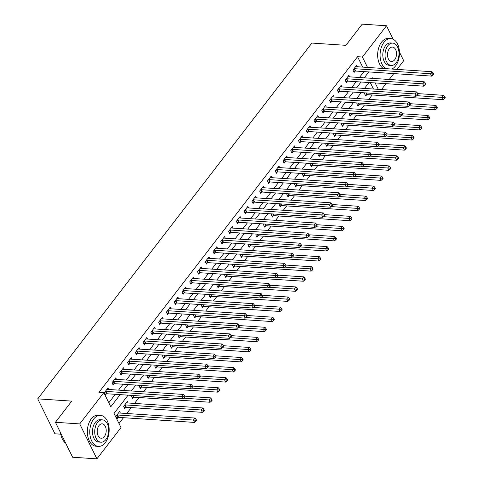 <?xml version="1.0" encoding="UTF-8"?>
<svg xmlns="http://www.w3.org/2000/svg" width="483" height="483" viewBox="0 0 483 483"><rect width="100%" height="100%" fill="white"/><g stroke="black" fill="none" stroke-linecap="round" stroke-linejoin="round"><path stroke-width="0.72" d="M60.749 434.181L54.923 433.794L37.728 398.855L311.879 43.065L345.888 45.33L362.208 24.15L386.503 25.768L393.132 39.232M399.459 52.092L403.697 60.701L397.002 69.395M393.772 73.579L389.232 79.478M386.002 83.668L381.455 89.56M119.005 423.543L123.515 417.692M126.745 413.502L131.285 407.604M134.516 403.42L139.056 397.521M143.481 391.779L146.826 387.438M151.251 381.697L154.596 377.35M159.022 371.614L162.366 367.267M166.792 361.525L170.137 357.185M174.562 351.443L177.907 347.096M182.333 341.36L185.677 337.013M190.103 331.272L193.454 326.931M197.873 321.189L201.224 316.842M205.643 311.106L208.994 306.759M213.414 301.018L216.764 296.677M221.184 290.935L224.535 286.588M228.954 280.846L232.305 276.505M236.724 270.764L240.075 266.423M244.501 260.681L247.845 256.334M252.271 250.592L255.616 246.252M260.041 240.51L263.386 236.163M267.811 230.427L271.156 226.08M275.582 220.339L278.926 215.998M283.352 210.256L286.697 205.909M291.122 200.173L294.467 195.826M298.892 190.085L302.243 185.744M306.663 180.002L310.014 175.655M314.433 169.919L317.784 165.572M322.203 159.831L325.554 155.49M329.974 149.748L333.324 145.401M337.744 139.665L341.095 135.318M345.514 129.577L348.865 125.236M353.284 119.494L356.635 115.147M361.061 109.406L364.405 105.065M368.831 99.323L372.176 94.976M128.098 395.16L114.03 413.424L120.998 427.588L96.908 458.85L79.719 423.911L103.809 392.649L110.776 406.813L120.158 394.635M79.719 423.911L55.424 422.299L72.613 457.232L96.908 458.85M373.462 89.029L370.31 82.623M365.148 92.881L364.538 93.672L365.703 96.032L366.712 94.722M357.378 102.964L356.768 103.754L357.933 106.115L358.941 104.805M349.607 113.052L348.998 113.843L350.163 116.204L351.171 114.888M341.837 123.135L341.227 123.926L342.387 126.286L343.401 124.976M334.067 133.217L333.457 134.008L334.616 136.369L335.631 135.059M326.297 143.306L325.687 144.097L326.846 146.458L327.86 145.142M318.526 153.389L317.917 154.18L319.076 156.54L320.09 155.23M310.756 163.471L310.146 164.262L311.306 166.623L312.32 165.313M302.986 173.56L302.376 174.351L303.535 176.712L304.55 175.395M295.216 183.643L294.606 184.434L295.765 186.794L296.779 185.484M287.445 193.731L286.836 194.522L287.995 196.883L289.009 195.567M279.669 203.814L279.065 204.605L280.225 206.966L281.233 205.649M271.899 213.897L271.289 214.687L272.454 217.048L273.463 215.738M264.129 223.985L263.519 224.776L264.684 227.137L265.692 225.821M256.358 234.068L255.749 234.859L256.914 237.219L257.922 235.909M248.588 244.15L247.978 244.941L249.143 247.302L250.152 245.992M240.818 254.239L240.208 255.03L241.373 257.391L242.381 256.075M233.048 264.322L232.438 265.113L233.603 267.473L234.611 266.163M225.277 274.404L224.667 275.195L225.827 277.556L226.841 276.246M217.507 284.493L216.897 285.284L218.056 287.645L219.071 286.328M209.737 294.576L209.127 295.367L210.286 297.727L211.3 296.417M201.966 304.658L201.357 305.449L202.516 307.81L203.53 306.5M194.196 314.747L193.586 315.538L194.746 317.899L195.76 316.582M186.426 324.83L185.816 325.62L186.975 327.981L187.99 326.671M178.656 334.918L178.046 335.703L179.205 338.064L180.219 336.754M170.885 345.001L170.276 345.792L171.435 348.152L172.443 346.836M163.109 355.083L162.505 355.874L163.665 358.235L164.673 356.925M155.339 365.172L154.729 365.963L155.894 368.324L156.903 367.008M147.569 375.255L146.959 376.046L148.124 378.406L149.132 377.096M139.798 385.337L139.189 386.128L140.354 388.489L141.362 387.179M132.028 395.426L131.418 396.217L132.583 398.578L133.592 397.261M128.134 402.991L127.379 401.458L123.648 406.3L124.813 408.66L125.822 407.35M120.364 413.08L119.609 411.546L115.878 416.382L117.037 418.743L118.051 417.433M362.673 67.107L357.553 56.704L98.949 392.329L103.809 392.649M108.784 402.768L115.304 394.309M118.528 390.125L123.074 384.226M126.298 380.036L130.845 374.144M134.069 369.954L138.615 364.055M141.839 359.865L146.385 353.973M149.609 349.783L154.155 343.89M157.38 339.7L161.926 333.801M165.156 329.611L169.696 323.719M172.926 319.529L177.466 313.636M180.696 309.446L185.237 303.547M188.467 299.357L193.007 293.465M196.237 289.275L200.777 283.376M204.007 279.192L208.547 273.293M211.777 269.103L216.318 263.211M219.548 259.021L224.088 253.122M227.318 248.938L231.864 243.04M235.088 238.85L239.634 232.957M242.858 228.767L247.405 222.868M250.629 218.678L255.175 212.786M258.399 208.596L262.945 202.703M266.169 198.513L270.715 192.614M273.946 188.424L278.486 182.532M281.716 178.342L286.256 172.449M289.486 168.259L294.026 162.36M297.256 158.17L301.797 152.278M305.027 148.088L309.567 142.189M312.797 138.005L317.337 132.107M320.567 127.917L325.107 122.024M328.337 117.834L332.878 111.935M336.108 107.751L340.654 101.853M343.878 97.663L348.424 91.77M351.648 87.58L356.194 81.681M359.418 77.497L363.965 71.599M357.408 66.757L356.653 65.223L352.922 70.065L354.087 72.426L355.096 71.116M349.638 76.845L348.883 75.312L345.152 80.148L346.317 82.508L347.325 81.198M341.867 86.928L341.113 85.394L337.382 90.236L338.547 92.597L339.555 91.281M334.097 97.011L333.342 95.477L329.611 100.319L330.777 102.68L331.785 101.37M326.327 107.099L325.572 105.566L321.841 110.402L323 112.762L324.015 111.452M318.557 117.182L317.802 115.648L314.071 120.49L315.23 122.851L316.244 121.535M310.786 127.271L310.032 125.731L306.3 130.573L307.46 132.934L308.474 131.624M303.016 137.353L302.261 135.82L298.53 140.662L299.689 143.022L300.704 141.706M295.246 147.436L294.491 145.902L290.76 150.744L291.919 153.105L292.933 151.789M287.476 157.524L286.721 155.985L282.99 160.827L284.149 163.188L285.163 161.877M279.705 167.607L278.945 166.074L275.219 170.916L276.379 173.276L277.393 171.96M271.929 177.69L271.174 176.156L267.449 180.998L268.608 183.359L269.617 182.049M264.159 187.778L263.404 186.245L259.679 191.081L260.838 193.441L261.846 192.131M256.388 197.861L255.634 196.327L251.903 201.169L253.068 203.53L254.076 202.214M248.618 207.944L247.864 206.41L244.132 211.252L245.298 213.613L246.306 212.303M240.848 218.032L240.093 216.499L236.362 221.335L237.527 223.695L238.536 222.385M233.078 228.115L232.323 226.581L228.592 231.423L229.757 233.784L230.765 232.468M225.307 238.197L224.553 236.664L220.822 241.506L221.987 243.867L222.995 242.557M217.537 248.286L216.782 246.753L213.051 251.589L214.217 253.949L215.225 252.639M209.767 258.369L209.012 256.835L205.281 261.677L206.44 264.038L207.455 262.722M201.997 268.457L201.242 266.918L197.511 271.76L198.67 274.121L199.684 272.81M194.226 278.54L193.472 277.007L189.741 281.843L190.9 284.203L191.914 282.893M186.456 288.623L185.701 287.089L181.97 291.931L183.129 294.292L184.144 292.976M178.686 298.711L177.931 297.172L174.2 302.014L175.359 304.375L176.373 303.064M170.916 308.794L170.161 307.26L166.43 312.103L167.589 314.463L168.603 313.147M163.139 318.877L162.385 317.343L158.659 322.185L159.819 324.546L160.833 323.236M155.369 328.965L154.614 327.426L150.889 332.268L152.048 334.628L153.057 333.318M147.599 339.048L146.844 337.514L143.119 342.356L144.278 344.717L145.286 343.401M139.828 349.131L139.074 347.597L135.343 352.439L136.508 354.8L137.516 353.49M132.058 359.219L131.304 357.686L127.572 362.522L128.738 364.882L129.746 363.572M124.288 369.302L123.533 367.768L119.802 372.61L120.967 374.971L121.976 373.655M116.518 379.384L115.763 377.851L112.032 382.693L113.197 385.054L114.205 383.744M108.747 389.473L107.993 387.94L104.262 392.776L105.427 395.136L106.435 393.826M55.424 422.299L71.744 401.119L37.728 398.855M357.553 56.704L362.413 57.03L386.503 25.768M367.533 67.433L362.413 57.03M123.388 390.445L127.929 384.553M131.159 380.363L135.699 374.464M138.929 370.274L143.475 364.381M146.699 360.191L151.245 354.293M154.469 350.109L159.016 344.21M162.24 340.02L166.786 334.127M170.01 329.937L174.556 324.039M177.78 319.855L182.326 313.956M185.55 309.766L190.097 303.873M193.327 299.683L197.867 293.785M201.097 289.601L205.637 283.702M208.867 279.512L213.408 273.62M216.638 269.429L221.178 263.531M224.408 259.341L228.948 253.448M232.178 249.258L236.718 243.366M239.948 239.176L244.489 233.277M247.719 229.087L252.259 223.194M255.489 219.004L260.035 213.106M263.259 208.922L267.805 203.023M271.029 198.833L275.576 192.94M278.8 188.75L283.346 182.852M286.57 178.668L291.116 172.769M294.34 168.579L298.886 162.686M302.116 158.496L306.657 152.598M309.887 148.414L314.427 142.515M317.657 138.325L322.197 132.433M325.427 128.243L329.967 122.344M333.198 118.154L337.738 112.261M340.968 108.071L345.508 102.179M348.738 97.989L353.278 92.09M356.508 87.9L361.049 82.007M364.279 77.817L368.825 71.925M372.924 78.391L372.635 77.799L372.218 78.343M368.988 82.533L364.448 88.431M361.218 92.621L356.677 98.514M353.447 102.704L348.907 108.603M345.677 112.787L341.137 118.685M337.907 122.875L333.367 128.768M330.137 132.958L325.596 138.856M322.366 143.04L317.82 148.939M314.596 153.129L310.05 159.022M306.826 163.212L302.28 169.11M299.055 173.3L294.509 179.193M291.285 183.383L286.739 189.276M283.515 193.466L278.969 199.364M275.739 203.554L271.198 209.447M267.968 213.637L263.428 219.53M260.198 223.72L255.658 229.618M252.428 233.808L247.888 239.701M244.658 243.891L240.117 249.789M236.887 253.973L232.347 259.872M229.117 264.062L224.577 269.955M221.347 274.145L216.807 280.043M213.577 284.227L209.03 290.126M205.806 294.316L201.26 300.209M198.036 304.399L193.49 310.297M190.266 314.487L185.72 320.38M182.496 324.57L177.949 330.463M174.725 334.653L170.179 340.551M166.955 344.741L162.409 350.634M159.179 354.824L154.638 360.716M151.408 364.906L146.868 370.805M143.638 374.995L139.098 380.888M135.868 385.078L131.328 390.976M378.322 89.355L375.164 82.943M354.498 68.689L355.657 71.049L431.651 76.103L430.492 73.742L354.498 68.689A1.244 0.664 -26.2 0 0 354.093 68.719L353.936 68.755M432.569 73.929L433.034 74.871L433.656 74.062L433.191 73.12L432.569 73.929L430.492 73.742L432.043 71.725L356.049 66.666A1.244 0.664 -26.2 0 1 355.736 66.588L355.645 66.539M355.657 71.049A1.244 0.664 -26.2 0 0 355.253 71.079L353.598 71.436M431.651 76.103L433.034 74.871M433.191 73.12L432.043 71.725M365.214 95.036L366.869 94.686A1.244 0.664 153.8 0 1 367.273 94.65L443.267 99.709L442.108 97.349L443.66 95.332L417.807 93.611M416.793 95.664L444.185 97.536L444.65 98.478L445.272 97.669L444.807 96.727L444.185 97.536M443.66 95.332L444.807 96.727M444.65 98.478L443.267 99.709M346.728 78.771L347.887 81.132L423.881 86.185L422.722 83.825L346.728 78.771A1.244 0.664 -26.2 0 0 346.317 78.807L346.166 78.838M424.799 84.012L425.263 84.954L425.885 84.151L425.42 83.203L424.799 84.012L422.722 83.825L424.273 81.808L348.279 76.755A1.244 0.664 -26.2 0 1 347.965 76.67L347.875 76.622M347.887 81.132A1.244 0.664 -26.2 0 0 347.482 81.168L345.828 81.518M423.881 86.185L425.263 84.954M425.42 83.203L424.273 81.808M338.957 88.854L340.117 91.215L416.111 96.268L414.951 93.907L338.957 88.854A1.244 0.664 -26.2 0 0 338.547 88.89L338.396 88.92M417.028 94.094L417.493 95.042L418.115 94.233L417.65 93.291L417.028 94.094L414.951 93.907L416.503 91.891L340.509 86.837A1.244 0.664 -26.2 0 1 340.195 86.759L340.104 86.705M340.117 91.215A1.244 0.664 -26.2 0 0 339.712 91.251L338.058 91.601M416.111 96.268L417.493 95.042M417.65 93.291L416.503 91.891M331.187 98.943L332.346 101.303L408.34 106.357L407.181 103.996L331.187 98.943A1.244 0.664 -26.2 0 0 330.777 98.973L330.626 99.009M409.258 104.183L409.723 105.125L410.345 104.322L409.88 103.374L409.258 104.183L407.181 103.996L408.733 101.979L332.739 96.926A1.244 0.664 -26.2 0 1 332.425 96.842L332.328 96.793M332.346 101.303A1.244 0.664 -26.2 0 0 331.942 101.333L330.287 101.69M408.34 106.357L409.723 105.125M409.88 103.374L408.733 101.979M357.444 105.125L359.098 104.769A1.244 0.664 153.8 0 1 359.503 104.739L435.497 109.792L434.338 107.431L435.889 105.415L410.037 103.694M409.023 105.747L436.415 107.618L436.88 108.56L437.501 107.757L437.037 106.809L436.415 107.618M435.889 105.415L437.037 106.809M436.88 108.56L435.497 109.792M349.674 115.208L351.328 114.857A1.244 0.664 153.8 0 1 351.733 114.821L427.727 119.875L426.567 117.514L428.119 115.497L402.267 113.777M401.252 115.829L428.644 117.701L429.109 118.649L429.731 117.84L429.266 116.898L428.644 117.701M428.119 115.497L429.266 116.898M429.109 118.649L427.727 119.875M341.904 125.296L343.558 124.94A1.244 0.664 153.8 0 1 343.962 124.91L419.956 129.963L418.797 127.603L420.349 125.586L394.496 123.865M393.482 125.918L420.874 127.79L421.339 128.732L421.961 127.923L421.496 126.981L420.874 127.79M420.349 125.586L421.496 126.981M421.339 128.732L419.956 129.963M323.417 109.025L324.576 111.386L400.57 116.439L399.411 114.079L323.417 109.025A1.244 0.664 -26.2 0 0 323.006 109.061L322.855 109.092M401.488 114.266L401.953 115.214L402.574 114.405L402.11 113.457L401.488 114.266L399.411 114.079L400.962 112.062L324.968 107.009A1.244 0.664 -26.2 0 1 324.654 106.924L324.558 106.876M324.576 111.386A1.244 0.664 -26.2 0 0 324.171 111.422L322.517 111.772M400.57 116.439L401.953 115.214M402.11 113.457L400.962 112.062M334.127 135.379L335.788 135.029A1.244 0.664 153.8 0 1 336.192 134.992L412.186 140.046L411.027 137.685L412.579 135.669L386.726 133.948M385.712 136.001L413.104 137.872L413.569 138.814L414.191 138.011L413.726 137.063L413.104 137.872M412.579 135.669L413.726 137.063M413.569 138.814L412.186 140.046M391.822 69.051A15.547 9.666 93.8 0 0 395.583 65.923A15.547 9.666 93.8 0 0 399.133 49.049A15.547 9.666 93.8 0 0 390.807 38.61A15.547 9.666 93.8 0 0 383.967 42.317A15.547 9.666 93.8 0 0 385.772 68.646M390.807 38.61L388.38 38.447A15.547 9.666 93.8 0 0 381.54 42.154A15.547 9.666 93.8 0 0 383.345 68.483M391.272 65.434L389.032 65.29A11.194 6.961 -86.2 0 1 383.043 57.773A11.194 6.961 -86.2 0 1 385.597 45.619A11.194 6.961 -86.2 0 1 390.518 42.951L392.757 43.102A11.194 6.961 93.8 0 0 387.831 45.77A11.194 6.961 93.8 0 0 385.277 57.918A11.194 6.961 93.8 0 0 391.272 65.434A11.194 6.961 93.8 0 0 396.193 62.766A11.194 6.961 93.8 0 0 398.747 50.612A11.194 6.961 93.8 0 0 392.757 43.102M389.316 48.789A7.215 4.486 93.8 0 0 387.674 56.62A7.215 4.486 93.8 0 0 391.532 61.462A7.215 4.486 93.8 0 0 394.708 59.741A7.215 4.486 93.8 0 0 396.356 51.91A7.215 4.486 93.8 0 0 392.492 47.068A7.215 4.486 93.8 0 0 389.316 48.789M105.276 442.688A15.547 9.666 93.8 0 0 108.82 425.813A15.547 9.666 93.8 0 0 100.494 415.374A15.547 9.666 93.8 0 0 93.66 419.081A15.547 9.666 93.8 0 0 90.11 435.956A15.547 9.666 93.8 0 0 98.435 446.395A15.547 9.666 93.8 0 0 105.276 442.688M100.494 415.374L98.067 415.211A15.547 9.666 93.8 0 0 91.227 418.918A15.547 9.666 93.8 0 0 87.683 435.799A15.547 9.666 93.8 0 0 96.002 446.238L98.435 446.395M100.959 442.205L98.719 442.054A11.194 6.961 -86.2 0 1 92.73 434.537A11.194 6.961 -86.2 0 1 95.284 422.39A11.194 6.961 -86.2 0 1 100.21 419.715L102.444 419.866A11.194 6.961 93.8 0 0 97.518 422.534A11.194 6.961 93.8 0 0 94.964 434.688A11.194 6.961 93.8 0 0 100.959 442.205A11.194 6.961 93.8 0 0 105.88 439.53A11.194 6.961 93.8 0 0 108.433 427.383A11.194 6.961 93.8 0 0 102.444 419.866M99.003 425.559A7.215 4.486 93.8 0 0 97.361 433.39A7.215 4.486 93.8 0 0 101.219 438.232A7.215 4.486 93.8 0 0 104.394 436.511A7.215 4.486 93.8 0 0 106.043 428.681A7.215 4.486 93.8 0 0 102.179 423.839A7.215 4.486 93.8 0 0 99.003 425.559M60.58 432.78A15.547 9.666 93.8 0 0 61.83 437.852A15.547 9.666 93.8 0 0 65.7 443.189M61.782 437.731A15.172 9.437 -86.2 0 1 61.739 437.616A15.172 9.437 -86.2 0 1 60.52 432.647M315.647 119.108L316.806 121.468L392.8 126.522L391.641 124.161L315.647 119.108A1.244 0.664 -26.2 0 0 315.236 119.144L315.085 119.174M393.717 124.348L394.182 125.296L394.804 124.487L394.339 123.545L393.717 124.348L391.641 124.161L393.192 122.145L317.198 117.091A1.244 0.664 -26.2 0 1 316.878 117.013L316.788 116.958M316.806 121.468A1.244 0.664 -26.2 0 0 316.401 121.505L314.741 121.855M392.8 126.522L394.182 125.296M394.339 123.545L393.192 122.145M326.357 145.461L328.011 145.111A1.244 0.664 153.8 0 1 328.422 145.075L404.416 150.128L403.251 147.768L404.808 145.751L378.956 144.037M377.941 146.089L405.334 147.955L405.798 148.903L406.42 148.094L405.955 147.152L405.334 147.955M404.808 145.751L405.955 147.152M405.798 148.903L404.416 150.128M307.876 129.196L309.035 131.557L385.029 136.611L383.864 134.25L307.876 129.196A1.244 0.664 -26.2 0 0 307.466 129.227L307.309 129.263M385.947 134.437L386.412 135.379L387.034 134.576L386.569 133.628L385.947 134.437L383.864 134.25L385.422 132.233L309.428 127.18A1.244 0.664 -26.2 0 1 309.108 127.095L309.017 127.047M309.035 131.557A1.244 0.664 -26.2 0 0 308.625 131.587L306.971 131.944M385.029 136.611L386.412 135.379M386.569 133.628L385.422 132.233M318.587 155.55L320.241 155.194A1.244 0.664 153.8 0 1 320.652 155.164L396.646 160.217L395.48 157.856L397.038 155.84L371.185 154.119M370.171 156.172L397.563 158.044L398.028 158.985L398.65 158.183L398.185 157.235L397.563 158.044M397.038 155.84L398.185 157.235M398.028 158.985L396.646 160.217M300.106 139.279L301.265 141.64L377.259 146.693L376.094 144.332L300.106 139.279A1.244 0.664 -26.2 0 0 299.695 139.315L299.538 139.346M378.177 144.52L378.642 145.468L379.264 144.659L378.799 143.717L378.177 144.52L376.094 144.332L377.652 142.316L301.658 137.263A1.244 0.664 -26.2 0 1 301.338 137.178L301.247 137.13M301.265 141.64A1.244 0.664 -26.2 0 0 300.855 141.676L299.2 142.026M377.259 146.693L378.642 145.468M378.799 143.717L377.652 142.316M310.817 165.633L312.471 165.283A1.244 0.664 153.8 0 1 312.881 165.246L388.875 170.3L387.71 167.939L389.268 165.923L363.409 164.202M362.401 166.255L389.793 168.126L390.252 169.074L390.874 168.265L390.409 167.323L389.793 168.126M389.268 165.923L390.409 167.323M390.252 169.074L388.875 170.3M292.33 149.362L293.495 151.722L369.489 156.782L368.324 154.421L292.33 149.362A1.244 0.664 -26.2 0 0 291.925 149.398L291.768 149.428M370.407 154.608L370.866 155.55L371.487 154.741L371.022 153.799L370.407 154.608L368.324 154.421L369.881 152.399L293.887 147.345A1.244 0.664 -26.2 0 1 293.567 147.267L293.477 147.212M293.495 151.722A1.244 0.664 -26.2 0 0 293.084 151.759L291.43 152.109M369.489 156.782L370.866 155.55M371.022 153.799L369.881 152.399M303.046 175.715L304.701 175.365A1.244 0.664 153.8 0 1 305.111 175.329L381.105 180.382L379.94 178.022L381.498 176.005L355.639 174.291M354.631 176.343L382.017 178.209L382.482 179.157L383.104 178.348L382.639 177.406L382.017 178.209M381.498 176.005L382.639 177.406M382.482 179.157L381.105 180.382M284.559 159.45L285.725 161.811L361.719 166.864L360.553 164.504L284.559 159.45A1.244 0.664 -26.2 0 0 284.155 159.481L283.998 159.517M362.63 164.691L363.095 165.633L363.717 164.83L363.252 163.882L362.63 164.691L360.553 164.504L362.111 162.487L286.117 157.434A1.244 0.664 -26.2 0 1 285.797 157.349L285.707 157.301M285.725 161.811A1.244 0.664 -26.2 0 0 285.314 161.841L283.66 162.197M361.719 166.864L363.095 165.633M363.252 163.882L362.111 162.487M295.276 185.804L296.93 185.448A1.244 0.664 153.8 0 1 297.341 185.418L373.335 190.471L372.17 188.11L373.727 186.094L347.869 184.373M346.86 186.426L374.247 188.298L374.711 189.239L375.333 188.436L374.868 187.489L374.247 188.298M373.727 186.094L374.868 187.489M374.711 189.239L373.335 190.471M276.789 169.533L277.954 171.894L353.948 176.947L352.783 174.586L276.789 169.533A1.244 0.664 -26.2 0 0 276.385 169.569L276.228 169.599M354.86 174.774L355.325 175.721L355.947 174.912L355.482 173.971L354.86 174.774L352.783 174.586L354.341 172.57L278.347 167.516A1.244 0.664 -26.2 0 1 278.027 167.432L277.936 167.384M277.954 171.894A1.244 0.664 -26.2 0 0 277.544 171.93L275.89 172.28M353.948 176.947L355.325 175.721M355.482 173.971L354.341 172.57M287.506 195.887L289.16 195.537A1.244 0.664 153.8 0 1 289.571 195.5L365.565 200.554L364.399 198.193L365.957 196.176L340.098 194.456M339.084 196.509L366.476 198.38L366.941 199.328L367.563 198.519L367.098 197.577L366.476 198.38M365.957 196.176L367.098 197.577M366.941 199.328L365.565 200.554M269.019 179.616L270.184 181.976L346.178 187.036L345.013 184.675L269.019 179.616A1.244 0.664 -26.2 0 0 268.614 179.652L268.457 179.688M347.09 184.862L347.555 185.804L348.177 184.995L347.712 184.053L347.09 184.862L345.013 184.675L346.571 182.659L270.577 177.599A1.244 0.664 -26.2 0 1 270.257 177.521L270.166 177.472M270.184 181.976A1.244 0.664 -26.2 0 0 269.774 182.013L268.119 182.363M346.178 187.036L347.555 185.804M347.712 184.053L346.571 182.659M279.735 205.969L281.39 205.619A1.244 0.664 153.8 0 1 281.8 205.583L357.788 210.642L356.629 208.282L358.181 206.259L332.328 204.544M331.314 206.597L358.706 208.469L359.171 209.411L359.793 208.602L359.328 207.66L358.706 208.469M358.181 206.259L359.328 207.66M359.171 209.411L357.788 210.642M261.249 189.704L262.414 192.065L338.402 197.118L337.243 194.758L261.249 189.704A1.244 0.664 -26.2 0 0 260.844 189.734L260.687 189.771M339.32 194.945L339.784 195.887L340.406 195.084L339.941 194.136L339.32 194.945L337.243 194.758L338.794 192.741L262.806 187.688A1.244 0.664 -26.2 0 1 262.486 187.603L262.396 187.555M262.414 192.065A1.244 0.664 -26.2 0 0 262.003 192.095L260.349 192.451M338.402 197.118L339.784 195.887M339.941 194.136L338.794 192.741M271.965 216.058L273.62 215.702A1.244 0.664 153.8 0 1 274.03 215.672L350.018 220.725L348.859 218.364L350.41 216.348L324.558 214.627M323.544 216.68L350.936 218.551L351.401 219.493L352.022 218.69L351.558 217.742L350.936 218.551M350.41 216.348L351.558 217.742M351.401 219.493L350.018 220.725M253.478 199.787L254.644 202.148L330.632 207.201L329.472 204.84L253.478 199.787A1.244 0.664 -26.2 0 0 253.074 199.823L252.917 199.853M331.549 205.027L332.014 205.975L332.636 205.166L332.171 204.224L331.549 205.027L329.472 204.84L331.024 202.824L255.036 197.77A1.244 0.664 -26.2 0 1 254.716 197.686L254.626 197.638M254.644 202.148A1.244 0.664 -26.2 0 0 254.233 202.184L252.579 202.534M330.632 207.201L332.014 205.975M332.171 204.224L331.024 202.824M264.195 226.141L265.849 225.79A1.244 0.664 153.8 0 1 266.254 225.754L342.248 230.808L341.089 228.447L342.64 226.43L316.788 224.71M315.773 226.762L343.165 228.634L343.63 229.582L344.252 228.773L343.787 227.831L343.165 228.634M342.64 226.43L343.787 227.831M343.63 229.582L342.248 230.808M245.708 209.87L246.867 212.23L322.861 217.29L321.702 214.929L245.708 209.87A1.244 0.664 -26.2 0 0 245.304 209.906L245.147 209.942M323.779 215.116L324.244 216.058L324.866 215.249L324.401 214.307L323.779 215.116L321.702 214.929L323.254 212.912L247.26 207.853A1.244 0.664 -26.2 0 1 246.946 207.775L246.855 207.726M246.867 212.23A1.244 0.664 -26.2 0 0 246.463 212.266L244.809 212.617M322.861 217.29L324.244 216.058M324.401 214.307L323.254 212.912M256.425 236.223L258.079 235.873A1.244 0.664 153.8 0 1 258.483 235.837L334.478 240.896L333.318 238.536L334.87 236.519L309.017 234.798M308.003 236.851L335.395 238.723L335.86 239.665L336.482 238.856L336.017 237.914L335.395 238.723M334.87 236.519L336.017 237.914M335.86 239.665L334.478 240.896M237.938 219.958L239.097 222.319L315.091 227.372L313.932 225.012L237.938 219.958A1.244 0.664 -26.2 0 0 237.527 219.994L237.376 220.025M316.009 225.199L316.474 226.141L317.096 225.338L316.631 224.39L316.009 225.199L313.932 225.012L315.484 222.995L239.49 217.942A1.244 0.664 -26.2 0 1 239.176 217.857L239.085 217.809M239.097 222.319A1.244 0.664 -26.2 0 0 238.693 222.355L237.038 222.705M315.091 227.372L316.474 226.141M316.631 224.39L315.484 222.995M248.654 246.312L250.309 245.956A1.244 0.664 153.8 0 1 250.713 245.925L326.707 250.979L325.548 248.618L327.1 246.602L301.247 244.881M300.233 246.934L327.625 248.805L328.09 249.747L328.712 248.944L328.247 247.996L327.625 248.805M327.1 246.602L328.247 247.996M328.09 249.747L326.707 250.979M230.168 230.041L231.327 232.401L307.321 237.455L306.162 235.094L230.168 230.041A1.244 0.664 -26.2 0 0 229.757 230.077L229.606 230.107M308.239 235.281L308.703 236.229L309.325 235.42L308.86 234.478L308.239 235.281L306.162 235.094L307.713 233.078L231.719 228.024A1.244 0.664 -26.2 0 1 231.405 227.94L231.315 227.891M231.327 232.401A1.244 0.664 -26.2 0 0 230.922 232.438L229.268 232.788M307.321 237.455L308.703 236.229M308.86 234.478L307.713 233.078M240.884 256.395L242.538 256.044A1.244 0.664 153.8 0 1 242.943 256.008L318.937 261.061L317.778 258.701L319.329 256.684L293.477 254.964M292.463 257.016L319.855 258.888L320.32 259.836L320.941 259.027L320.477 258.085L319.855 258.888M319.329 256.684L320.477 258.085M320.32 259.836L318.937 261.061M222.397 240.129L223.557 242.49L299.551 247.544L298.391 245.183L222.397 240.129A1.244 0.664 -26.2 0 0 221.987 240.16L221.836 240.196M300.468 245.37L300.933 246.312L301.555 245.509L301.09 244.561L300.468 245.37L298.391 245.183L299.943 243.166L223.949 238.107A1.244 0.664 -26.2 0 1 223.635 238.028L223.538 237.98M223.557 242.49A1.244 0.664 -26.2 0 0 223.152 242.52L221.498 242.877M299.551 247.544L300.933 246.312M301.09 244.561L299.943 243.166M233.114 266.477L234.768 266.127A1.244 0.664 153.8 0 1 235.173 266.097L311.167 271.15L310.008 268.789L311.559 266.773L285.707 265.052M284.692 267.105L312.084 268.977L312.549 269.919L313.171 269.109L312.706 268.168L312.084 268.977M311.559 266.773L312.706 268.168M312.549 269.919L311.167 271.15M214.627 250.212L215.786 252.573L291.78 257.626L290.621 255.266L214.627 250.212A1.244 0.664 -26.2 0 0 214.217 250.248L214.066 250.279M292.698 255.453L293.163 256.395L293.785 255.592L293.32 254.644L292.698 255.453L290.621 255.266L292.173 253.249L216.179 248.196A1.244 0.664 -26.2 0 1 215.865 248.111L215.768 248.063M215.786 252.573A1.244 0.664 -26.2 0 0 215.382 252.609L213.727 252.959M291.78 257.626L293.163 256.395M293.32 254.644L292.173 253.249M225.344 276.566L226.998 276.216A1.244 0.664 153.8 0 1 227.402 276.179L303.396 281.233L302.237 278.872L303.789 276.856L277.936 275.135M276.922 277.188L304.314 279.059L304.779 280.001L305.401 279.198L304.936 278.25L304.314 279.059M303.789 276.856L304.936 278.25M304.779 280.001L303.396 281.233M206.857 260.295L208.016 262.655L284.01 267.709L282.851 265.348L206.857 260.295A1.244 0.664 -26.2 0 0 206.446 260.331L206.295 260.361M284.928 265.535L285.393 266.483L286.014 265.674L285.55 264.732L284.928 265.535L282.851 265.348L284.402 263.332L208.408 258.278A1.244 0.664 -26.2 0 1 208.088 258.2L207.998 258.145M208.016 262.655A1.244 0.664 -26.2 0 0 207.612 262.692L205.957 263.042M284.01 267.709L285.393 266.483M285.55 264.732L284.402 263.332M217.567 286.648L219.228 286.298A1.244 0.664 153.8 0 1 219.632 286.262L295.626 291.315L294.467 288.955L296.019 286.938L270.166 285.224M269.152 287.276L296.544 289.142L297.009 290.09L297.631 289.281L297.166 288.339L296.544 289.142M296.019 286.938L297.166 288.339M297.009 290.09L295.626 291.315M199.087 270.383L200.246 272.744L276.24 277.797L275.075 275.437L199.087 270.383A1.244 0.664 -26.2 0 0 198.676 270.414L198.519 270.45M277.157 275.624L277.622 276.566L278.244 275.763L277.779 274.815L277.157 275.624L275.075 275.437L276.632 273.42L200.638 268.367A1.244 0.664 -26.2 0 1 200.318 268.282L200.228 268.234M200.246 272.744A1.244 0.664 -26.2 0 0 199.841 272.774L198.181 273.13M276.24 277.797L277.622 276.566M277.779 274.815L276.632 273.42M209.797 296.737L211.451 296.381A1.244 0.664 153.8 0 1 211.862 296.351L287.856 301.404L286.691 299.043L288.248 297.027L262.396 295.306M261.381 297.359L288.774 299.231L289.239 300.172L289.86 299.369L289.395 298.422L288.774 299.231M288.248 297.027L289.395 298.422M289.239 300.172L287.856 301.404M191.316 280.466L192.476 282.827L268.47 287.88L267.304 285.519L191.316 280.466A1.244 0.664 -26.2 0 0 190.906 280.502L190.749 280.532M269.387 285.707L269.852 286.654L270.474 285.845L270.009 284.904L269.387 285.707L267.304 285.519L268.862 283.503L192.868 278.45A1.244 0.664 -26.2 0 1 192.548 278.365L192.457 278.317M192.476 282.827A1.244 0.664 -26.2 0 0 192.065 282.863L190.411 283.213M268.47 287.88L269.852 286.654M270.009 284.904L268.862 283.503M202.027 306.82L203.681 306.47A1.244 0.664 153.8 0 1 204.092 306.433L280.086 311.487L278.92 309.126L280.478 307.11L254.626 305.389M253.611 307.442L281.003 309.313L281.468 310.261L282.084 309.452L281.625 308.504L281.003 309.313M280.478 307.11L281.625 308.504M281.468 310.261L280.086 311.487M183.546 290.549L184.705 292.909L260.699 297.969L259.534 295.608L183.546 290.549A1.244 0.664 -26.2 0 0 183.135 290.585L182.979 290.615M261.617 295.795L262.082 296.737L262.698 295.928L262.239 294.986L261.617 295.795L259.534 295.608L261.092 293.586L185.098 288.532A1.244 0.664 -26.2 0 1 184.778 288.454L184.687 288.399M184.705 292.909A1.244 0.664 -26.2 0 0 184.295 292.946L182.64 293.296M260.699 297.969L262.082 296.737M262.239 294.986L261.092 293.586M194.257 316.902L195.911 316.552A1.244 0.664 153.8 0 1 196.321 316.516L272.315 321.569L271.15 319.209L272.708 317.192L246.849 315.477M245.841 317.53L273.227 319.396L273.692 320.344L274.314 319.535L273.849 318.593L273.227 319.396M272.708 317.192L273.849 318.593M273.692 320.344L272.315 321.569M175.77 300.637L176.935 302.998L252.929 308.051L251.764 305.691L175.77 300.637A1.244 0.664 -26.2 0 0 175.365 300.668L175.208 300.704M253.841 305.878L254.306 306.82L254.927 306.017L254.463 305.069L253.841 305.878L251.764 305.691L253.321 303.674L177.327 298.621A1.244 0.664 -26.2 0 1 177.007 298.536L176.917 298.488M176.935 302.998A1.244 0.664 -26.2 0 0 176.524 303.028L174.87 303.384M252.929 308.051L254.306 306.82M254.463 305.069L253.321 303.674M186.486 326.991L188.141 326.635A1.244 0.664 153.8 0 1 188.551 326.605L264.545 331.658L263.38 329.297L264.938 327.281L239.079 325.56M238.071 327.613L265.457 329.484L265.922 330.426L266.544 329.623L266.079 328.675L265.457 329.484M264.938 327.281L266.079 328.675M265.922 330.426L264.545 331.658M167.999 310.72L169.165 313.081L245.159 318.134L243.993 315.773L167.999 310.72A1.244 0.664 -26.2 0 0 167.595 310.756L167.438 310.786M246.07 315.96L246.535 316.908L247.157 316.099L246.692 315.158L246.07 315.96L243.993 315.773L245.551 313.757L169.557 308.703A1.244 0.664 -26.2 0 1 169.237 308.619L169.147 308.571M169.165 313.081A1.244 0.664 -26.2 0 0 168.754 313.117L167.1 313.467M245.159 318.134L246.535 316.908M246.692 315.158L245.551 313.757M178.716 337.074L180.37 336.723A1.244 0.664 153.8 0 1 180.781 336.687L256.775 341.741L255.61 339.38L257.167 337.363L231.309 335.643M230.3 337.695L257.687 339.567L258.151 340.515L258.773 339.706L258.308 338.764L257.687 339.567M257.167 337.363L258.308 338.764M258.151 340.515L256.775 341.741M160.229 320.803L161.394 323.163L237.388 328.223L236.223 325.862L160.229 320.803A1.244 0.664 -26.2 0 0 159.825 320.839L159.668 320.875M238.3 326.049L238.765 326.991L239.387 326.182L238.922 325.24L238.3 326.049L236.223 325.862L237.781 323.845L161.787 318.786A1.244 0.664 -26.2 0 1 161.467 318.708L161.376 318.659M161.394 323.163A1.244 0.664 -26.2 0 0 160.984 323.199L159.33 323.55M237.388 328.223L238.765 326.991M238.922 325.24L237.781 323.845M170.946 347.156L172.6 346.806A1.244 0.664 153.8 0 1 173.011 346.77L248.999 351.829L247.839 349.469L249.397 347.446L223.538 345.731M222.524 347.784L249.916 349.656L250.381 350.598L251.003 349.789L250.538 348.847L249.916 349.656M249.397 347.446L250.538 348.847M250.381 350.598L248.999 351.829M152.459 330.891L153.624 333.252L229.612 338.305L228.453 335.945L152.459 330.891A1.244 0.664 -26.2 0 0 152.054 330.921L151.897 330.958M230.53 336.132L230.995 337.074L231.617 336.271L231.152 335.323L230.53 336.132L228.453 335.945L230.011 333.928L154.017 328.875A1.244 0.664 -26.2 0 1 153.697 328.79L153.606 328.742M153.624 333.252A1.244 0.664 -26.2 0 0 153.214 333.282L151.559 333.638M229.612 338.305L230.995 337.074M231.152 335.323L230.011 333.928M163.176 357.245L164.83 356.889A1.244 0.664 153.8 0 1 165.24 356.859L241.228 361.912L240.069 359.551L241.621 357.535L215.768 355.814M214.754 357.867L242.146 359.738L242.611 360.68L243.233 359.877L242.768 358.929L242.146 359.738M241.621 357.535L242.768 358.929M242.611 360.68L241.228 361.912M144.689 340.974L145.854 343.335L221.842 348.388L220.683 346.027L144.689 340.974A1.244 0.664 -26.2 0 0 144.284 341.01L144.127 341.04M222.76 346.214L223.224 347.162L223.846 346.353L223.381 345.411L222.76 346.214L220.683 346.027L222.234 344.011L146.246 338.957A1.244 0.664 -26.2 0 1 145.926 338.873L145.836 338.825M145.854 343.335A1.244 0.664 -26.2 0 0 145.443 343.371L143.789 343.721M221.842 348.388L223.224 347.162M223.381 345.411L222.234 344.011M155.405 367.328L157.06 366.977A1.244 0.664 153.8 0 1 157.47 366.941L233.458 371.995L232.299 369.634L233.85 367.617L207.998 365.897M206.984 367.949L234.376 369.821L234.841 370.769L235.463 369.96L234.998 369.018L234.376 369.821M233.85 367.617L234.998 369.018M234.841 370.769L233.458 371.995M136.918 351.056L138.078 353.417L214.072 358.477L212.912 356.116L136.918 351.056A1.244 0.664 -26.2 0 0 136.514 351.093L136.357 351.129M214.989 356.303L215.454 357.245L216.076 356.436L215.611 355.494L214.989 356.303L212.912 356.116L214.464 354.099L138.476 349.04A1.244 0.664 -26.2 0 1 138.156 348.961L138.066 348.913M138.078 353.417A1.244 0.664 -26.2 0 0 137.673 353.453L136.019 353.804M214.072 358.477L215.454 357.245M215.611 355.494L214.464 354.099M147.635 377.41L149.289 377.06A1.244 0.664 153.8 0 1 149.694 377.024L225.688 382.083L224.529 379.723L226.08 377.706L200.228 375.985M199.213 378.038L226.605 379.91L227.07 380.852L227.692 380.043L227.227 379.101L226.605 379.91M226.08 377.706L227.227 379.101M227.07 380.852L225.688 382.083M129.148 361.145L130.307 363.506L206.301 368.559L205.142 366.199L129.148 361.145A1.244 0.664 -26.2 0 0 128.744 361.175L128.587 361.212M207.219 366.386L207.684 367.328L208.306 366.525L207.841 365.577L207.219 366.386L205.142 366.199L206.694 364.182L130.7 359.129A1.244 0.664 -26.2 0 1 130.386 359.044L130.295 358.996M130.307 363.506A1.244 0.664 -26.2 0 0 129.903 363.536L128.249 363.892M206.301 368.559L207.684 367.328M207.841 365.577L206.694 364.182M139.865 387.499L141.519 387.143A1.244 0.664 153.8 0 1 141.924 387.112L217.918 392.166L216.758 389.805L218.31 387.789L192.457 386.068M191.443 388.121L218.835 389.992L219.3 390.934L219.922 390.131L219.457 389.183L218.835 389.992M218.31 387.789L219.457 389.183M219.3 390.934L217.918 392.166M121.378 371.228L122.537 373.588L198.531 378.642L197.372 376.281L121.378 371.228A1.244 0.664 -26.2 0 0 120.967 371.264L120.816 371.294M199.449 376.468L199.914 377.416L200.536 376.607L200.071 375.665L199.449 376.468L197.372 376.281L198.924 374.265L122.93 369.211A1.244 0.664 -26.2 0 1 122.616 369.127L122.525 369.078M122.537 373.588A1.244 0.664 -26.2 0 0 122.133 373.625L120.478 373.975M198.531 378.642L199.914 377.416M200.071 375.665L198.924 374.265M132.094 397.581L133.749 397.231A1.244 0.664 153.8 0 1 134.153 397.195L210.147 402.248L208.988 399.888L210.54 397.871L184.687 396.151M183.673 398.203L211.065 400.075L211.53 401.023L212.152 400.214L211.687 399.272L211.065 400.075M210.54 397.871L211.687 399.272M211.53 401.023L210.147 402.248M113.608 381.316L114.767 383.677L190.761 388.73L189.602 386.37L113.608 381.316A1.244 0.664 -26.2 0 0 113.197 381.347L113.046 381.383M191.679 386.557L192.143 387.499L192.765 386.69L192.3 385.748L191.679 386.557L189.602 386.37L191.153 384.353L115.159 379.294A1.244 0.664 -26.2 0 1 114.845 379.215L114.755 379.167M114.767 383.677A1.244 0.664 -26.2 0 0 114.362 383.707L112.708 384.063M190.761 388.73L192.143 387.499M192.3 385.748L191.153 384.353M124.324 407.664L125.978 407.314A1.244 0.664 153.8 0 1 126.383 407.278L202.377 412.337L201.218 409.976L202.769 407.96L126.775 402.9A1.244 0.664 153.8 0 1 126.461 402.822L126.365 402.774M124.662 404.989L124.813 404.953A1.244 0.664 153.8 0 1 125.224 404.917L201.218 409.976L203.295 410.164L203.76 411.105L204.381 410.296L203.917 409.355L203.295 410.164M202.769 407.96L203.917 409.355M203.76 411.105L202.377 412.337M105.837 391.399L106.997 393.76L182.991 398.813L181.831 396.452L105.837 391.399A1.244 0.664 -26.2 0 0 105.427 391.435L105.276 391.465M183.908 396.64L184.373 397.581L184.995 396.778L184.53 395.831L183.908 396.64L181.831 396.452L183.383 394.436L107.389 389.383A1.244 0.664 -26.2 0 1 107.075 389.298L106.978 389.25M106.997 393.76A1.244 0.664 -26.2 0 0 106.592 393.796L104.938 394.146M182.991 398.813L184.373 397.581M184.53 395.831L183.383 394.436M116.554 417.753L118.208 417.403A1.244 0.664 153.8 0 1 118.613 417.366L194.607 422.42L193.448 420.059L194.999 418.043L119.005 412.989A1.244 0.664 153.8 0 1 118.691 412.905L118.595 412.856M116.892 415.072L117.043 415.042A1.244 0.664 153.8 0 1 117.454 415.006L193.448 420.059L195.524 420.246L195.989 421.188L196.611 420.385L196.146 419.437L195.524 420.246M194.999 418.043L196.146 419.437M195.989 421.188L194.607 422.42M354.093 68.719L355.253 71.079M366.869 94.686L366.005 92.935M367.273 94.65L366.446 92.965M346.317 78.807L347.482 81.168M338.547 88.89L339.712 91.251M330.777 98.973L331.942 101.333M359.098 104.769L358.235 103.024M359.503 104.739L358.676 103.054M351.328 114.857L350.465 113.107M351.733 114.821L350.906 113.137M343.558 124.94L342.695 123.189M343.962 124.91L343.135 123.219M323.006 109.061L324.171 111.422M335.788 135.029L334.924 133.278M336.192 134.992L335.365 133.308M315.236 119.144L316.401 121.505M328.011 145.111L327.154 143.36M328.422 145.075L327.595 143.391M307.466 129.227L308.625 131.587M320.241 155.194L319.384 153.449M320.652 155.164L319.824 153.473M299.695 139.315L300.855 141.676M312.471 165.283L311.613 163.532M312.881 165.246L312.048 163.562M291.925 149.398L293.084 151.759M304.701 175.365L303.843 173.614M305.111 175.329L304.278 173.645M284.155 159.481L285.314 161.841M296.93 185.448L296.073 183.703M297.341 185.418L296.508 183.727M276.385 169.569L277.544 171.93M289.16 195.537L288.303 193.786M289.571 195.5L288.737 193.816M268.614 179.652L269.774 182.013M281.39 205.619L280.532 203.868M281.8 205.583L280.967 203.898M260.844 189.734L262.003 192.095M273.62 215.702L272.756 213.957M274.03 215.672L273.197 213.987M253.074 199.823L254.233 202.184M265.849 225.79L264.986 224.04M266.254 225.754L265.427 224.07M245.304 209.906L246.463 212.266M258.079 235.873L257.216 234.122M258.483 235.837L257.656 234.152M237.527 219.994L238.693 222.355M250.309 245.956L249.445 244.211M250.713 245.925L249.886 244.241M229.757 230.077L230.922 232.438M242.538 256.044L241.675 254.293M242.943 256.008L242.116 254.324M221.987 240.16L223.152 242.52M234.768 266.127L233.905 264.376M235.173 266.097L234.346 264.406M214.217 250.248L215.382 252.609M226.998 276.216L226.135 274.465M227.402 276.179L226.575 274.495M206.446 260.331L207.612 262.692M219.228 286.298L218.364 284.547M219.632 286.262L218.805 284.578M198.676 270.414L199.841 272.774M211.451 296.381L210.594 294.636M211.862 296.351L211.035 294.66M190.906 280.502L192.065 282.863M203.681 306.47L202.824 304.719M204.092 306.433L203.265 304.749M183.135 290.585L184.295 292.946M195.911 316.552L195.054 314.801M196.321 316.516L195.488 314.831M175.365 300.668L176.524 303.028M188.141 326.635L187.283 324.89M188.551 326.605L187.718 324.914M167.595 310.756L168.754 313.117M180.37 336.723L179.513 334.973M180.781 336.687L179.948 335.003M159.825 320.839L160.984 323.199M172.6 346.806L171.743 345.055M173.011 346.77L172.177 345.085M152.054 330.921L153.214 333.282M164.83 356.889L163.966 355.144M165.24 356.859L164.407 355.174M144.284 341.01L145.443 343.371M157.06 366.977L156.196 365.226M157.47 366.941L156.637 365.257M136.514 351.093L137.673 353.453M149.289 377.06L148.426 375.309M149.694 377.024L148.867 375.339M128.744 361.175L129.903 363.536M141.519 387.143L140.656 385.398M141.924 387.112L141.096 385.428M120.967 371.264L122.133 373.625M133.749 397.231L132.885 395.48M134.153 397.195L133.326 395.511M113.197 381.347L114.362 383.707M125.978 407.314L124.813 404.953M126.383 407.278L125.224 404.917M105.427 391.435L106.592 393.796M118.208 417.403L117.043 415.042M118.613 417.366L117.454 415.006"/></g></svg>
